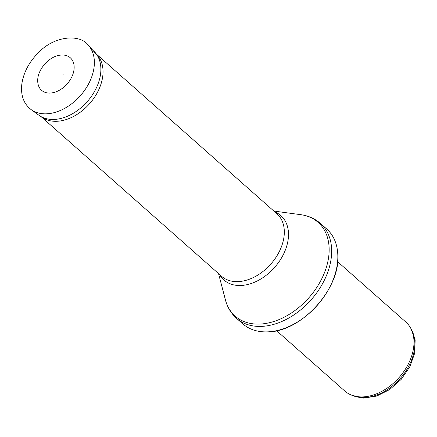 <?xml version="1.0" encoding="UTF-8"?>
<svg xmlns="http://www.w3.org/2000/svg" width="437" height="437" viewBox="0 0 437 437"><rect width="100%" height="100%" fill="white"/><g stroke="black" fill="none" stroke-linecap="round" stroke-linejoin="round"><path stroke-width="0.66" d="M337.621 261.697L405.831 322.031A46.06 31.721 131.5 0 1 410.873 328.515L411.78 330.246A45.339 31.224 131.5 0 1 400.166 378.508A45.339 31.224 131.5 0 1 353.675 395.933L351.851 395.245A46.06 31.721 131.5 0 1 344.798 391.033L276.588 330.7M410.873 328.515A46.06 31.721 131.5 0 1 399.074 377.546A46.06 31.721 131.5 0 1 351.851 395.245L363.617 398.107L376.71 396.064L389.695 389.558L401.171 379.403L409.851 366.769L414.724 353.091L415.15 339.844L410.873 328.515M326.625 228.917A63.332 43.613 131.5 0 1 337.533 251.177A63.332 43.613 131.5 0 1 266.138 331.896A63.332 43.613 131.5 0 1 242.71 323.79L236.526 318.322A63.332 43.613 131.5 0 0 311.155 299.782A63.332 43.613 131.5 0 0 320.441 223.444L326.625 228.917M97.724 55.57A41.744 28.749 131.5 0 1 89.525 103.749A41.744 28.749 131.5 0 1 42.706 117.766M63.119 74.399A9.772 6.73 131.5 0 1 62.977 74.732L63.119 74.399M72.482 75.372A21.697 14.945 -48.5 0 0 72.597 75.088A21.697 14.945 -48.5 0 0 60.519 55.122C49.277 56.078 37.292 69.625 37.719 80.9A21.697 14.945 -48.5 0 0 52.09 92.862A21.697 14.945 -48.5 0 0 72.482 75.372M273.841 211.049L300.716 214.671A62.6 43.11 131.5 0 1 308.883 297.772A62.6 43.11 131.5 0 1 225.405 299.815C227.355 307.238 231.064 313.411 236.526 318.322M274.824 211.923A42.968 29.59 131.5 0 1 274.589 267.439A42.968 29.59 131.5 0 1 219.516 274.452M96.894 54.538L276.921 213.775A41.744 28.749 131.5 0 1 270.803 264.09A41.744 28.749 131.5 0 1 221.614 276.31L41.581 117.072M91.043 78.627A43.176 29.732 131.5 0 1 31.06 109.55C23.614 103.76 20.544 95.222 21.85 83.942C23.587 72.395 29.164 61.917 38.582 52.506C54.63 35.692 79.742 33.878 88.148 45.016A43.176 29.732 131.5 0 1 91.043 78.627M91.076 49.01A42.236 29.088 131.5 0 1 94.78 52.129A42.236 29.088 131.5 0 1 97.626 84.996A42.236 29.088 131.5 0 1 97.615 85.013A42.236 29.088 131.5 0 1 38.937 115.27L44.547 118.826M337.533 251.177C343.192 286.153 301.541 333.245 266.138 331.896M300.716 214.671C308.325 215.698 314.902 218.62 320.441 223.444M218.533 273.584L225.405 299.815M31.06 109.55L38.937 115.27M88.148 45.016L98.997 57.263"/></g></svg>

